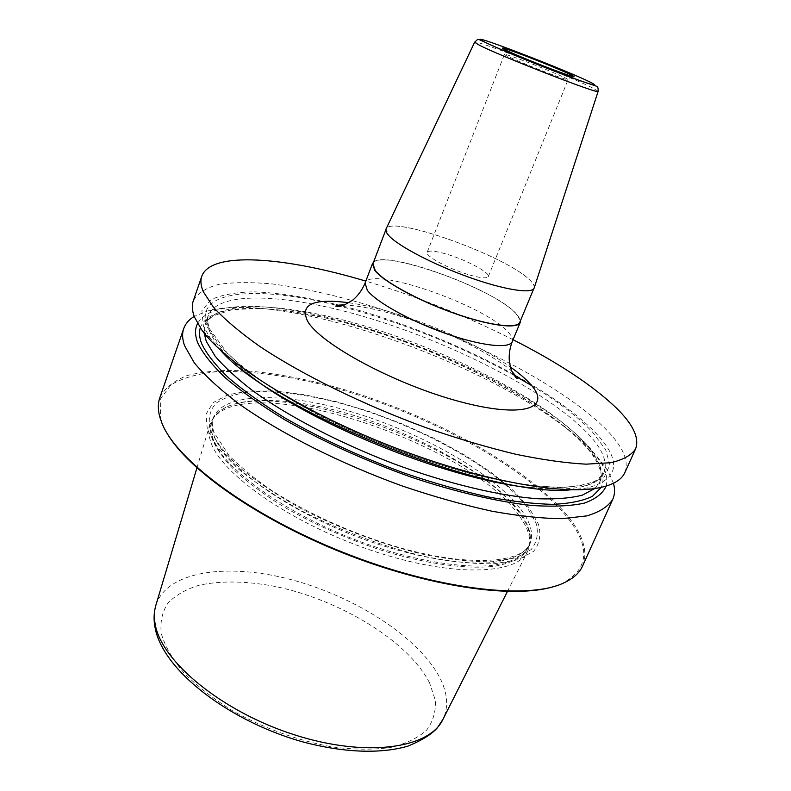 <?xml version="1.0" encoding="UTF-8"?>
<svg xmlns="http://www.w3.org/2000/svg" width="791" height="791" viewBox="0 0 791 791"><rect width="100%" height="100%" fill="white"/><g stroke="black" fill="none" stroke-linecap="round" stroke-linejoin="round"><path stroke-width="0.59" stroke-dasharray="3.96 2.97" d="M582.631 565.941C588.158 551.871 583.283 535.359 568.007 516.394C528.754 468.361 437.126 417.895 348.386 390.813C309.854 379.492 274.141 372.699 241.255 370.445C220.57 369.98 202.595 371.661 187.338 375.498C174.01 380.629 164.844 388.025 159.831 397.685M613.47 483.271L607.626 470.329L595.485 454.528C524.769 376.032 291.899 288.438 207.361 311.041L194.22 316.43M624.85 472.603C629.191 461.104 623.071 446.836 606.479 429.8C563.904 386.591 469.706 337.816 379.996 308.777C341.069 296.516 305.227 288.25 272.45 283.979C251.894 282.08 234.156 282.189 219.236 284.285C206.322 287.608 197.671 293.135 193.291 300.867M513.052 339.705C465.691 315.856 416.62 296.328 365.828 281.112M606.153 486.089C607.992 479.089 606.133 471.021 600.557 461.904L589.117 447.014C522.327 372.66 297.545 288.122 218.286 309.785C207.974 312.574 201.072 317.151 197.602 323.509M166.95 433.033L162.669 424.53L160.425 418.093L160.346 399.089L170.985 384.891C182.8 377.861 198.482 373.431 218.029 371.582C249.383 370.554 287.182 375.705 327.553 385.929C422.038 411.043 524.7 465.207 566.959 516.958C590.877 546.729 589.265 568.907 562.124 583.491L553.176 586.734M529.05 507.743L512.845 490.113L490.984 472.296L464.604 454.963L434.852 438.738L402.846 424.134L369.694 411.646L336.551 401.709L304.555 394.719L274.942 391.031L248.967 390.981L227.956 394.778L213.224 402.54L206.006 414.217L207.321 429.503L217.792 447.815L237.478 468.252C254.979 482.599 276.158 496.708 301.025 510.571C341.465 531.107 382.725 546.433 424.816 556.528C451.068 561.669 474.195 564.082 494.177 563.765L518.184 559.751L533.618 551.297C539.64 543.753 541.281 534.785 538.523 524.393L529.05 507.743M519.123 515.653C468.48 441.971 244.913 368.804 212.077 419.942L209.773 424.896C208.251 429.78 208.537 435.347 210.643 441.615C220.462 473.502 290.228 522.861 370.366 550.042C450.504 577.44 517.284 575.344 527.646 551.396L529.377 546.205C530.88 537.198 527.468 527.014 519.123 515.653M520.478 320.632L515.584 312.939C492.477 288.221 385.227 249.521 373.54 262.157M372.917 263.798C377.109 247.168 491.122 286.965 515.188 312.821C519.153 316.776 520.686 319.91 519.806 322.253M529.041 279.371C533.134 283.089 534.795 285.986 534.024 288.053C531.859 294.173 503.63 289.743 468.104 276.909C432.608 264.145 397.744 245.734 388.707 235.421L386.077 229.172C389.567 214.42 504.094 255.078 529.041 279.371M534.222 287.825C534.746 285.769 533.055 282.96 529.13 279.401C504.371 255.295 391.061 214.855 386.097 228.876M467.768 274.428C447.815 268.436 424.797 255.78 427.16 252.299C428.831 250.114 435.841 250.895 448.2 254.633C467.699 260.575 490.46 272.954 488.284 276.623C486.791 278.778 479.949 278.046 467.768 274.428M220.323 350.057L210.406 338.38L203.386 326.149L201.893 310.655L210.89 299.749C221.539 294.756 236.064 292.116 254.445 291.839C284.078 292.967 320.335 299.562 359.401 310.487C450.969 337.035 552.296 387.936 595.455 432.687C622.359 461.074 619.422 479.544 586.625 488.096L571.399 489.767M526.816 506.823C495.898 466.492 412.991 422.147 337.253 402.392C304.466 394.234 275.723 390.724 251.044 391.861C236.133 393.631 224.446 397.448 215.983 403.281C209.734 410.292 207.845 419.131 210.327 429.82C215.548 441.437 225.465 454.133 240.088 467.906C257.312 481.986 278.125 495.828 302.548 509.434C342.246 529.584 382.765 544.623 424.085 554.56C449.871 559.623 472.593 562.015 492.249 561.739L515.88 557.833L531.127 549.577C537.089 542.191 538.74 533.391 536.08 523.187L526.816 506.823M520.972 509.493C530.801 522.722 533.796 534.192 529.95 543.901C524.69 553.868 511.688 560.127 490.944 562.668C461.736 564.794 419.497 557.952 374.568 543.091C294.331 516.078 223.912 466.819 213.926 435.179C211.672 428.633 211.444 422.859 213.254 417.866C223.665 391.337 287.904 392.168 355.97 413.159C424.203 434.14 493.94 473.671 520.972 509.493M519.796 512.192C492.842 476.261 423.165 436.681 354.961 415.75C286.925 394.798 222.676 394.116 212.206 420.792C210.386 425.815 210.604 431.609 212.848 438.184C222.765 469.943 293.095 519.282 373.293 546.255C418.192 561.086 460.431 567.869 489.649 565.684C510.403 563.073 523.415 556.765 528.704 546.739L529.95 543.901C521.793 564.201 463.417 567.374 390.279 544.861C347.298 531.166 308.539 513.527 274.022 491.962C259.349 482.48 244.389 470.398 229.123 455.705L213.758 432.064C211.939 425.024 211.77 420.288 213.254 417.866L212.206 420.792L213.669 417.727C209.922 423.58 209.467 430.739 212.314 439.223C216.507 448.922 224.051 459.423 234.947 470.734C247.712 482.322 263.294 493.94 281.695 505.597C311.624 523.108 344.303 537.821 379.71 549.725C425.825 564.171 468.114 569.777 495.917 566.049C508.613 563.469 518.154 559.336 524.562 553.66L529.743 543.506L528.704 546.739C532.57 536.98 529.604 525.461 519.796 512.192M212.077 419.942L213.669 417.727C246.169 367.024 469.014 440.014 519.509 513.191C527.824 524.473 531.236 534.578 529.743 543.506L529.377 546.205M155.965 604.937C167.257 570.598 228.53 562.678 292.067 579.882C355.742 596.987 418.765 637.299 439.826 677.739C447.657 693.045 448.724 706.857 443.039 719.177M429.612 682.979C408.413 641.026 339.527 599.519 274.289 586.269C246.06 580.99 221.104 580.614 199.441 585.142C186.3 589.127 175.869 595.02 168.127 602.791C162.234 611.601 159.97 621.884 161.315 633.65C164.914 646.079 172.379 659.071 183.72 672.627C197.177 686.183 213.649 699.017 233.118 711.139C264.866 728.669 297.91 740.594 332.23 746.931C353.864 749.69 373.293 749.878 390.517 747.515C405.981 743.748 418.034 737.944 426.646 730.093C433.142 721.313 436.019 711.376 435.297 700.292L429.612 682.979M348.89 302.765C396.894 309.33 471.1 338.855 510.482 367.073M512.232 341.663C513.191 339.161 511.708 335.859 507.792 331.755C484.062 304.871 369.704 265.341 365.076 283.099M598.144 91.331L592.686 87.979C569.174 76.035 474.422 39.184 474.669 42.16M427.16 252.299L504.47 54.381C505.419 54.134 512.153 56.369 524.68 61.095C544.445 68.56 569.065 79.09 568.106 79.703C567.345 80 560.789 77.825 548.44 73.187C528.19 65.554 503.224 54.856 504.47 54.381C504.638 50.555 504.421 48.834 503.808 49.22M531.651 385.583C557.566 401.294 577.766 416.709 592.251 431.817L605.58 449.506L609.92 464.95L604.166 477.141L587.584 485.051L560.127 487.77L522.653 484.646L477.052 475.46C427.12 462.389 372.61 441.932 323.737 417.846C292.71 401.413 266.33 385.108 244.597 368.942L220.254 346.507L207.41 327.237C192.173 289.476 257.48 285.244 337.085 305.445M514.298 375.488C459.166 345.222 401.185 322.145 340.338 306.255M248.156 374.064C227.422 357.72 214.608 343.521 209.714 331.469C207.222 325.289 206.777 319.92 208.389 315.372L205.047 324.913C216.279 297.159 294.736 303.329 377.337 329.867C460.243 356.484 546.828 402.184 584.43 442.555C598.767 458.157 603.879 471.298 599.776 481.996L603.909 472.771L597.215 480.008C589.354 483.993 577.816 486.416 562.599 487.286C545.454 487.068 525.451 484.942 502.582 480.908C478.407 475.767 452.808 468.855 425.785 460.194C371.266 441.596 316.489 416.017 275.495 390.319C256.333 377.663 240.276 365.284 227.304 353.191L209.417 328.7C207.321 321.601 206.975 317.151 208.389 315.372C219.404 288.25 297.811 294.964 380.501 321.68C463.496 348.485 550.318 394.017 588.227 433.943C602.673 449.357 607.903 462.3 603.909 472.771C597.996 486.208 574.919 491.32 534.686 488.087M594.842 488.522L599.776 481.996L601.061 475.777C602.02 473.829 598.144 459.531 584.984 445.679C540.471 397.675 428.03 342.889 333.357 319.742C306.661 313.711 282.229 309.924 260.041 308.391L232.06 309.696L212.967 315.886C207.094 320.968 204.454 323.974 205.047 324.913L204.157 333.041M200.301 327.81C210.643 298.662 290.455 304.426 374.578 331.241C459.027 358.135 547.451 404.745 585.923 446.154C600.933 462.527 606.035 476.261 601.239 487.365M218.286 309.785L207.361 311.041M600.557 461.904L607.626 470.329M562.124 583.491L563.301 583.155M162.669 424.53L162.046 423.472M507.427 591.49L527.646 551.396M196.919 467.926L209.773 424.896M155.254 628.608L155.046 627.609M512.133 371.622C503.116 362.337 463.813 339.398 433.161 327.939C397.576 314.027 368.042 306.354 344.569 304.93M533.737 288.755L534.024 288.053M385.81 229.884L386.077 229.172M488.284 276.623L568.106 79.703C570.608 76.806 571.952 75.709 572.13 76.411M586.625 488.096L598.866 487.849M210.406 338.38L201.695 329.798"/><path stroke-width="1.19" d="M194.22 316.43C188.97 319.613 185.47 323.657 183.72 328.552L159.831 397.685C157.854 403.341 157.844 409.787 159.792 417.025L162.046 423.472C176.63 460.461 250.253 515.495 343.146 552.395C435.989 589.404 527.29 600.003 563.301 583.155C573.03 578.755 579.477 573.01 582.631 565.941L612.768 499.299C614.874 494.533 615.101 489.194 613.47 483.271M183.72 328.552C181.999 333.456 182.276 339.161 184.55 345.677L194.27 362.802C204.81 375.527 219.611 389.152 238.674 403.677C280.034 433.122 340.229 463.625 402.589 486.089C433.646 496.57 463.289 504.915 491.547 511.134C518.332 515.989 541.835 518.5 562.065 518.669L586.833 515.89C599.588 512.074 608.239 506.547 612.768 499.299M365.828 281.112C284.968 256.907 210.979 250.787 201.774 276.286L193.291 300.867C191.679 305.455 192.075 310.863 194.467 317.082L201.695 329.798C224.347 361.912 298.148 409.313 386.156 444.305C474.145 479.346 560.335 495.621 598.866 487.849C612.956 485.031 621.617 479.949 624.85 472.603L635.568 448.912C639.603 438.085 633.156 424.401 616.219 407.859C592.419 385.227 558.031 362.515 513.052 339.705M201.774 276.286C200.261 280.597 200.766 285.739 203.277 291.681L213.639 307.501C224.644 319.406 239.94 332.319 259.517 346.25C301.915 374.588 363.168 404.765 426.22 427.773C457.584 438.59 487.444 447.419 515.821 454.271C542.666 459.828 566.129 463.121 586.22 464.159L610.672 462.725C623.13 459.848 631.426 455.24 635.568 448.912M197.602 323.509C194.843 328.74 194.853 335.107 197.631 342.592C202.654 353.162 211.948 364.958 225.514 377.979C241.502 391.525 261.218 405.437 284.661 419.734C322.965 441.526 365.096 460.649 411.043 477.092C455.834 492.091 497.865 501.84 532.096 505.498C553.314 506.853 570.736 506.062 584.361 503.125C595.643 499.072 602.91 493.396 606.153 486.089M553.176 586.734C513.24 598.955 428.089 586.843 342.928 552.919C257.747 519.054 187.566 469.35 166.95 433.033M373.54 262.157L372.472 263.63L374.855 270.492C383.556 281.606 418.142 300.54 453.658 313.127C489.194 325.783 517.719 329.382 520.231 322.431L520.478 320.632M533.737 288.755L519.806 322.253C517.304 329.155 488.947 325.576 453.629 312.999C418.33 300.491 383.951 281.675 375.29 270.621L372.917 263.798L385.81 229.884M386.097 228.876L386.018 229.024C385.355 230.576 386.216 232.692 388.608 235.382C397.675 245.744 432.786 264.273 468.43 277.048C504.114 289.901 532.284 294.242 534.172 287.983L534.222 287.825M571.399 489.767C490.549 498.528 273.053 411.973 220.323 350.057M507.427 591.49L443.039 719.177C429.671 748.543 366.075 757.936 294.084 734.701C222.073 711.712 161.789 661.741 155.303 624.821C153.879 617.603 154.097 610.968 155.965 604.937L196.919 467.926M348.89 302.765C313.572 298.118 299.769 304.189 307.501 321.008C319.999 343.867 394.946 384.386 459.512 401.541C524.196 418.993 553.038 407.929 529.891 383.576C525.105 378.355 518.629 372.858 510.482 367.073M344.569 304.93C339.339 304.901 336.402 305.286 335.76 306.087C336.828 306.967 339.606 306.641 344.095 305.118L352.588 300.224C357.967 295.804 362.12 290.099 365.076 283.099L367.311 290.287C375.804 301.816 410.124 320.978 445.511 333.416C480.938 345.924 509.533 349.058 512.232 341.663C509.79 348.099 508.811 354.516 509.315 360.904C510.254 366.767 511.273 370.495 512.35 372.086C514.862 376.605 516.652 378.741 517.749 378.503L512.133 371.622M386.018 229.024L474.659 42.19L478.199 44.543C496.827 54.797 601.338 95.503 598.144 91.331L534.172 287.983M590.353 82.215C564.418 69.262 458.79 28.901 484.24 41.804C494.335 47.025 531.028 62.281 560.453 73.454C591.559 85.072 601.526 87.999 590.353 82.215M524.858 55.706C545.424 63.636 560.987 70.083 571.557 75.056C578.28 78.586 571.814 76.668 552.138 69.301C533.688 62.301 510.768 52.77 504.065 49.349C498.666 46.333 505.597 48.449 524.858 55.706M531.651 385.583L514.298 375.488M340.338 306.255L337.085 305.445M534.686 488.087C454.785 482.065 310.349 424.579 248.156 374.064M204.157 333.041L206.253 341.317L215.112 356.128C224.377 367.064 237.142 378.77 253.407 391.229C288.616 416.491 339.408 442.96 393.374 463.625C447.429 483.647 499.932 496.125 538.315 498.775C556.291 499.329 571.003 498.103 582.453 495.107L594.842 488.522M601.239 487.365L592.469 496.283C583.096 500.841 569.975 503.531 553.097 504.342C534.162 503.966 512.261 501.445 487.394 496.788C461.193 490.885 433.745 483.074 405.032 473.334C360.973 457.158 320.79 438.6 284.473 417.678C262.246 403.954 243.529 390.606 228.332 377.643C215.429 365.155 206.53 353.834 201.656 343.67C199.362 337.648 198.917 332.368 200.301 327.81M155.046 627.609C153.513 619.709 153.82 612.145 155.965 604.937M443.039 719.177L437.344 727.829C431.985 734.078 422.216 740.168 408.027 746.091C380.046 754.317 341.86 752.617 300.768 741.335C227.551 720.136 163.579 670.373 155.254 628.608M365.076 283.099L372.472 263.63M474.659 42.19C478.862 38.403 476.904 38.749 483.697 41.636C505.479 52.147 553.245 71.111 580.327 80.811C596.028 86.219 596.285 85.804 597.136 86.792C597.897 86.951 598.233 88.463 598.144 91.331M572.13 76.411L572.981 76.144C573.426 75.234 545.8 63.695 524.927 55.746C507.881 49.329 503.046 47.865 503.373 48.449L503.808 49.22M512.232 341.663L520.231 322.431"/></g></svg>
